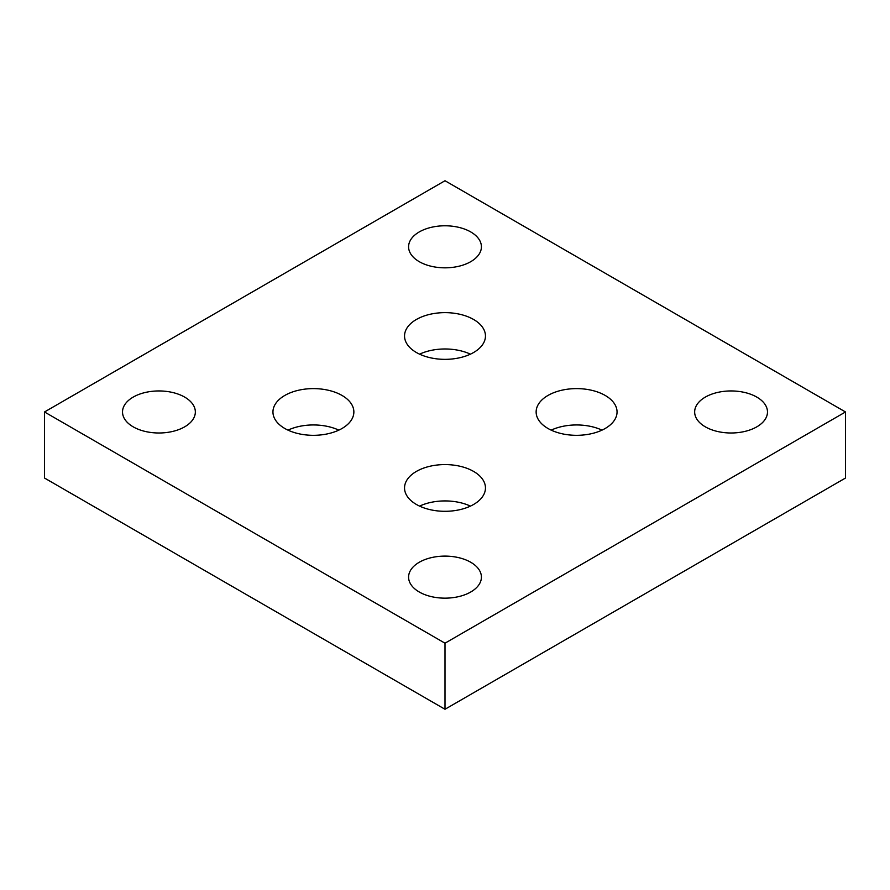 <?xml version="1.0" encoding="UTF-8"?>
<svg xmlns="http://www.w3.org/2000/svg" width="890" height="890" viewBox="0 0 890 890"><rect width="100%" height="100%" fill="white"/><g stroke="black" fill="none" stroke-linecap="round" stroke-linejoin="round"><path stroke-width="1.33" d="M547.984 395.449A40.462 23.363 180 0 1 605.2 395.449A40.462 23.363 180 0 1 617.048 411.97A40.462 23.363 180 0 1 592.073 433.541A40.462 23.363 180 0 1 547.984 428.479A40.462 23.363 180 0 1 536.136 411.97A40.462 23.363 180 0 1 547.984 395.449M551.166 430.137A40.462 23.363 180 0 1 602.018 430.137M473.602 471.422A40.462 23.363 180 0 1 485.462 487.943A40.462 23.363 180 0 1 460.486 509.525A40.462 23.363 180 0 1 416.398 504.463A40.462 23.363 180 0 1 404.538 487.943A40.462 23.363 180 0 1 429.514 466.36A40.462 23.363 180 0 1 473.602 471.422M419.579 506.11A40.462 23.363 180 0 1 470.421 506.11M342.016 428.479A40.462 23.363 180 0 1 284.8 428.479A40.462 23.363 180 0 1 272.952 411.97A40.462 23.363 180 0 1 297.928 390.387A40.462 23.363 180 0 1 342.016 395.449A40.462 23.363 180 0 1 353.864 411.97A40.462 23.363 180 0 1 342.016 428.479M287.982 430.137A40.462 23.363 180 0 1 338.834 430.137M473.602 319.477A40.462 23.363 180 0 1 485.462 335.997A40.462 23.363 180 0 1 460.486 357.569A40.462 23.363 180 0 1 416.398 352.507A40.462 23.363 180 0 1 404.538 335.997A40.462 23.363 180 0 1 429.514 314.415A40.462 23.363 180 0 1 473.602 319.477M419.579 354.164A40.462 23.363 180 0 1 470.421 354.164M756.823 397.107A36.412 21.026 180 0 1 767.48 411.97A36.412 21.026 180 0 1 756.823 426.833A36.412 21.026 180 0 1 705.325 426.833A36.412 21.026 180 0 1 694.656 411.97A36.412 21.026 180 0 1 717.14 392.546A36.412 21.026 180 0 1 756.823 397.107M470.743 562.269A36.412 21.026 180 0 1 481.412 577.132A36.412 21.026 180 0 1 458.928 596.556A36.412 21.026 180 0 1 419.257 591.995A36.412 21.026 180 0 1 408.588 577.132A36.412 21.026 180 0 1 431.072 557.707A36.412 21.026 180 0 1 470.743 562.269M133.177 426.833A36.412 21.026 180 0 1 122.52 411.97A36.412 21.026 180 0 1 144.992 392.546A36.412 21.026 180 0 1 184.675 397.107A36.412 21.026 180 0 1 195.344 411.97A36.412 21.026 180 0 1 184.675 426.833A36.412 21.026 180 0 1 133.177 426.833M470.743 231.945A36.412 21.026 180 0 1 481.412 246.808A36.412 21.026 180 0 1 458.928 266.232A36.412 21.026 180 0 1 419.257 261.671A36.412 21.026 180 0 1 408.588 246.808A36.412 21.026 180 0 1 431.072 227.384A36.412 21.026 180 0 1 470.743 231.945M445 709.263L845.5 478.03L845.5 411.97L445 180.737L44.5 411.97L44.5 478.03L445 709.263L445 643.192L845.5 411.97M445 643.192L44.5 411.97"/></g></svg>
